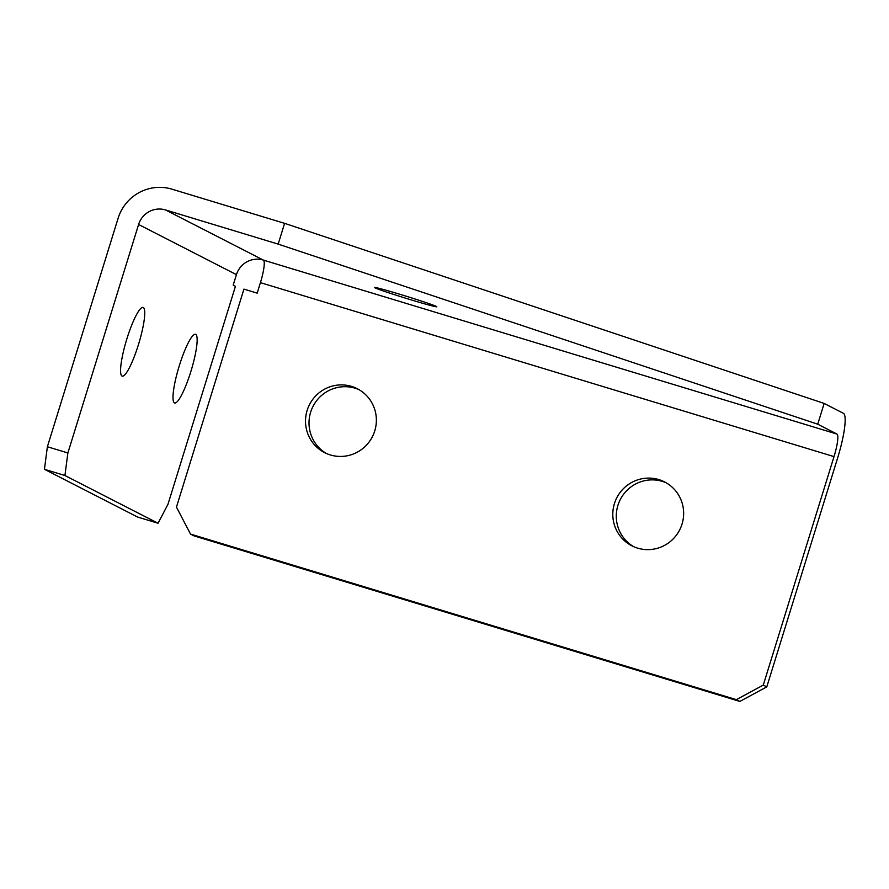 <?xml version="1.0" encoding="UTF-8"?>
<svg xmlns="http://www.w3.org/2000/svg" width="889" height="889" viewBox="0 0 889 889"><rect width="100%" height="100%" fill="white"/><g stroke="black" fill="none" stroke-linecap="round" stroke-linejoin="round"><path stroke-width="1.33" d="M400.417 294.437A32.626 1.033 -162.8 0 0 374.48 287.469A32.626 1.033 -162.8 0 0 410.896 299.804A32.626 1.033 -162.8 0 0 436.821 306.772A32.626 1.033 -162.8 0 0 400.417 294.437M138.417 344.732A35.893 6.379 106.9 0 0 143.073 307.427A35.893 6.379 106.9 0 0 126.894 338.82A35.893 6.379 106.9 0 0 122.238 376.125A35.893 6.379 106.9 0 0 138.417 344.732M190.835 371.591A35.893 6.379 106.9 0 0 195.491 334.297A35.893 6.379 106.9 0 0 179.311 365.69A35.893 6.379 106.9 0 0 174.655 402.984A35.893 6.379 106.9 0 0 190.835 371.591M658.827 479.593A35.893 35.304 -62.9 0 0 615.488 500.64A35.893 35.304 -62.9 0 0 631.857 545.802A35.893 35.304 -62.9 0 0 637.613 548.135A35.893 35.304 -62.9 0 0 680.963 527.088A35.893 35.304 -62.9 0 0 664.594 481.927A35.893 35.304 -62.9 0 0 658.827 479.593M666.317 482.871A35.893 35.304 -62.9 0 0 662.327 481.382A35.893 35.304 -62.9 0 0 619.366 501.507A35.893 35.304 -62.9 0 0 633.624 546.657M351.555 386.393A35.893 35.304 -62.9 0 0 308.205 407.44A35.893 35.304 -62.9 0 0 324.574 452.612A35.893 35.304 -62.9 0 0 330.33 454.935A35.893 35.304 -62.9 0 0 373.68 433.899A35.893 35.304 -62.9 0 0 357.311 388.726A35.893 35.304 -62.9 0 0 351.555 386.393M359.034 389.671A35.893 35.304 -62.9 0 0 355.044 388.193A35.893 35.304 -62.9 0 0 312.095 408.307A35.893 35.304 -62.9 0 0 326.341 453.457M190.513 534.078L194.002 535.878L739.87 701.432L736.37 699.643L190.513 534.078L176.455 507.097L243.93 289.125L257.177 293.137L260.421 282.646A21.758 3.867 106.9 0 0 263.355 260.088A21.758 21.392 -62.9 0 0 236.441 274.645L233.196 285.136L235.452 286.291L167.977 504.274L158.053 523.243L64.93 475.515L44.45 469.303L137.573 517.031L158.053 523.243M44.45 469.303L47.384 446.745L118.104 218.283A43.505 42.794 117.1 0 1 171.933 189.168L284.602 223.339L278.179 244.108L165.51 209.937A21.758 21.392 117.1 0 0 138.595 224.495L236.441 274.645M47.384 446.745L67.875 452.957L138.595 224.495M736.37 699.643L763.284 685.086L834.015 456.613A21.758 3.867 -73.1 0 0 836.949 434.054L817.724 424.197L278.179 244.108M817.724 424.197L824.159 403.428L284.602 223.339M763.284 685.086L766.785 686.875L837.505 458.402A43.505 7.734 -73.1 0 0 843.372 413.285L824.159 403.428M766.785 686.875L739.87 701.432M67.875 452.957L64.93 475.515M260.421 282.646L834.015 456.613M836.949 434.054L263.355 260.088L165.51 209.937"/></g></svg>
